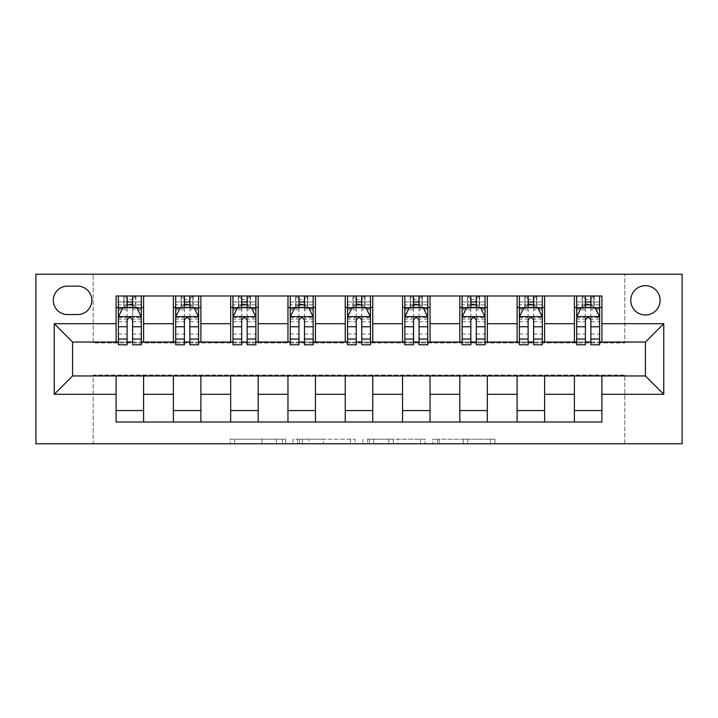 <?xml version="1.0" encoding="UTF-8"?>
<svg xmlns="http://www.w3.org/2000/svg" width="718" height="718" viewBox="0 0 718 718"><rect width="100%" height="100%" fill="white"/><g stroke="black" fill="none" stroke-linecap="round" stroke-linejoin="round"><path stroke-width="0.54" stroke-dasharray="3.59 2.69" d="M285.674 443.787L234.732 443.787L285.674 443.787L285.674 439.201L261.944 439.201L261.944 443.787L261.944 439.201L285.674 439.201L285.674 443.787L285.674 439.201L261.944 439.201L261.944 443.787L261.944 439.201L285.674 439.201L234.732 439.201L285.674 439.201M645.437 285.674A14.665 14.665 0 0 0 630.772 300.339A14.665 14.665 0 0 0 645.437 315.005A14.665 14.665 0 0 0 660.102 300.339A14.665 14.665 0 0 0 645.437 285.674M490.466 443.787L437.388 443.787L490.466 443.787L490.466 439.201L467.75 439.201L494.971 439.201L494.971 443.787L494.971 439.201L437.388 439.201L494.971 439.201L494.971 443.787L494.971 439.201L490.466 439.201L490.466 443.787M463.254 443.787L439.183 443.787L463.254 443.787L463.254 439.201L467.75 439.201L463.254 439.201L463.254 443.787L463.254 439.201L439.183 439.201L439.183 443.787L439.183 439.201L463.254 439.201L463.254 443.787M432.891 443.787L437.388 443.787L432.891 443.787L432.891 439.201L437.388 439.201L432.891 439.201L432.891 443.787M230.227 443.787L234.732 443.787L230.227 443.787L230.227 439.201L234.732 439.201L230.227 439.201L230.227 443.787M624.813 443.787L682.1 443.787L682.1 274.213L624.813 274.213L624.813 342.962L93.187 342.962L93.187 274.213L624.813 274.213L624.813 342.962L93.187 342.962L93.187 274.213L35.9 274.213L35.9 443.787L93.187 443.787L93.187 375.038L624.813 375.038L624.813 443.787L93.187 443.787L93.187 375.038L624.813 375.038L624.813 443.787M355.06 443.787L350.564 443.787L355.06 443.787L355.06 439.201L355.06 443.787M297.485 443.787L350.564 443.787L292.989 443.787L297.485 443.787L297.485 439.201L355.06 439.201L292.989 439.201L292.989 443.787L292.989 439.201L297.485 439.201L297.485 443.787M367.436 443.787L425.011 443.787L362.94 443.787L367.436 443.787L367.436 439.201L425.011 439.201L425.011 443.787L425.011 439.201L397.799 439.201L397.799 443.787M116.101 410.561L143.6 410.561L143.6 422.013L116.101 422.013L116.101 375.954M173.388 422.013L173.388 410.561L200.887 410.561L200.887 422.013L143.6 422.013M230.675 422.013L230.675 410.561L258.175 410.561L258.175 422.013L200.887 422.013M287.963 422.013L287.963 410.561L315.462 410.561L315.462 422.013L258.175 422.013M345.25 422.013L345.25 410.561L372.75 410.561L372.75 422.013L315.462 422.013M402.538 422.013L402.538 410.561L430.037 410.561L430.037 422.013L372.75 422.013M459.825 422.013L459.825 410.561L487.325 410.561L487.325 422.013L430.037 422.013M517.113 422.013L517.113 410.561L544.612 410.561L544.612 422.013L487.325 422.013M574.4 422.013L574.4 410.561L601.899 410.561L601.899 422.013L544.612 422.013M116.101 295.987L143.6 295.987L143.6 307.439L116.101 307.439L116.101 295.987M173.388 295.987L200.887 295.987L200.887 307.439L173.388 307.439L173.388 295.987L143.6 295.987M230.675 295.987L258.175 295.987L258.175 307.439L230.675 307.439L230.675 295.987L200.887 295.987M287.963 295.987L315.462 295.987L315.462 307.439L287.963 307.439L287.963 295.987L258.175 295.987M345.25 295.987L372.75 295.987L372.75 307.439L345.25 307.439L345.25 295.987L315.462 295.987M402.538 295.987L430.037 295.987L430.037 307.439L402.538 307.439L402.538 295.987L372.75 295.987M459.825 295.987L487.325 295.987L487.325 307.439L459.825 307.439L459.825 295.987L430.037 295.987M517.113 295.987L544.612 295.987L544.612 307.439L517.113 307.439L517.113 295.987L487.325 295.987M574.4 295.987L601.899 295.987L601.899 307.439L574.4 307.439L574.4 295.987L544.612 295.987M72.563 342.046L72.563 375.954L645.437 375.954L645.437 342.046L72.563 342.046M576.689 342.046L585.403 342.046M590.896 342.046L599.611 342.046M519.401 342.046L528.116 342.046M533.609 342.046L542.323 342.046M462.114 342.046L470.829 342.046M476.321 342.046L485.036 342.046M404.826 342.046L413.541 342.046M419.034 342.046L427.748 342.046M347.539 342.046L356.254 342.046M361.746 342.046L370.461 342.046M290.251 342.046L298.966 342.046M304.459 342.046L313.174 342.046M232.964 342.046L241.679 342.046M247.171 342.046L255.886 342.046M175.677 342.046L184.391 342.046M189.884 342.046L198.599 342.046M118.389 342.046L127.104 342.046M132.597 342.046L141.311 342.046M116.101 342.046L116.101 307.439M143.6 342.046L143.6 307.439M132.597 307.439L127.104 307.439M143.6 410.561L143.6 375.954M173.388 342.046L173.388 307.439M200.887 342.046L200.887 307.439M189.884 307.439L184.391 307.439M200.887 410.561L200.887 375.954M173.388 410.561L173.388 375.954M230.675 410.561L230.675 375.954M258.175 410.561L258.175 375.954M230.675 342.046L230.675 307.439M258.175 342.046L258.175 307.439M247.171 307.439L241.679 307.439M287.963 410.561L287.963 375.954M315.462 410.561L315.462 375.954M287.963 342.046L287.963 307.439M315.462 342.046L315.462 307.439M304.459 307.439L298.966 307.439M345.25 410.561L345.25 375.954M372.75 410.561L372.75 375.954M345.25 342.046L345.25 307.439M372.75 342.046L372.75 307.439M361.746 307.439L356.254 307.439M402.538 410.561L402.538 375.954M430.037 410.561L430.037 375.954M402.538 342.046L402.538 307.439M430.037 342.046L430.037 307.439M419.034 307.439L413.541 307.439M459.825 410.561L459.825 375.954M487.325 410.561L487.325 375.954M459.825 342.046L459.825 307.439M487.325 342.046L487.325 307.439M476.321 307.439L470.829 307.439M517.113 410.561L517.113 375.954M544.612 410.561L544.612 375.954M517.113 342.046L517.113 307.439M544.612 342.046L544.612 307.439M533.609 307.439L528.116 307.439M574.4 410.561L574.4 375.954M601.899 410.561L601.899 375.954M574.4 342.046L574.4 307.439M601.899 342.046L601.899 307.439M590.896 307.439L585.403 307.439M67.519 286.132A14.207 14.207 0 0 0 53.311 300.339A14.207 14.207 0 0 0 67.519 314.547L77.607 314.547A14.207 14.207 0 0 0 91.814 300.339A14.207 14.207 0 0 0 77.607 286.132L67.519 286.132M302.431 443.787L308.955 443.787L302.431 443.787L302.431 439.201L299.28 439.201L299.28 443.787L299.28 439.201L308.955 439.201L302.431 439.201L302.431 443.787M308.955 443.787L323.351 443.787L308.955 443.787L308.955 439.201L323.351 439.201L323.351 443.787L323.351 439.201L308.955 439.201L308.955 443.787M367.436 439.201L393.302 439.201L393.302 443.787L393.302 439.201L388.806 439.201L393.302 439.201L393.302 443.787L393.302 439.201L397.799 439.201M369.231 439.201L369.231 443.787L369.231 439.201M362.94 439.201L362.94 443.787L362.94 439.201M127.104 295.987L118.389 295.987L118.389 307.439L118.389 301.946L127.104 301.946L127.104 295.987L141.311 295.987L141.311 307.439L141.311 304.863L132.597 304.863M118.389 316.835L118.389 338.833L118.389 316.835L122.975 307.672L136.725 307.672L141.311 316.835L141.311 338.833L141.311 316.835M118.389 344.793L118.389 301.946L141.311 301.946L141.311 304.863M141.311 344.793L141.311 301.946L132.597 301.946L132.597 295.987M127.104 344.793L127.104 319.142L118.389 319.142M118.389 317.544L127.104 317.544L127.104 338.833L127.104 320.273C128.926 316.8 130.766 316.8 132.597 320.273L132.597 338.833L132.597 317.544L141.311 317.544M118.389 307.439L135.576 307.439L135.576 295.987L141.311 295.987M135.908 295.987L135.908 307.439L135.576 295.987L124.124 295.987L124.124 307.439L123.792 295.987L123.792 307.439M118.389 295.987L123.792 295.987M127.104 301.946L127.104 319.142M141.311 319.142L132.597 319.142L132.597 301.946M127.104 317.544L127.104 307.672M132.597 307.672L132.597 317.544M132.597 319.142L132.597 344.793M135.908 307.439L141.311 307.439M127.562 304.001L127.562 299.424L132.139 299.424L132.139 304.001L127.562 304.001L124.124 307.439M135.576 307.439L132.139 304.001M127.562 299.424L124.124 295.987M135.576 295.987L132.139 299.424M184.391 295.987L175.677 295.987L175.677 307.439L175.677 301.946L184.391 301.946L184.391 295.987L198.599 295.987L198.599 307.439L198.599 304.863L189.884 304.863M175.677 316.835L175.677 338.833L175.677 316.835L180.263 307.672L194.013 307.672L198.599 316.835L198.599 338.833L198.599 316.835M175.677 344.793L175.677 301.946L198.599 301.946L198.599 304.863M198.599 344.793L198.599 301.946L189.884 301.946L189.884 295.987L189.884 344.793M184.391 344.793L184.391 319.142L175.677 319.142M175.677 317.544L184.391 317.544L184.391 338.833L184.391 320.273C186.213 316.8 188.053 316.8 189.884 320.273L189.884 338.833L189.884 317.544L198.599 317.544M175.677 307.439L192.864 307.439L192.864 295.987L198.599 295.987M189.426 299.424L189.426 304.001L184.849 304.001L184.849 299.424L189.426 299.424L192.864 295.987L192.864 307.439L192.864 295.987L181.412 295.987L181.412 307.439L181.08 295.987L181.08 307.439M175.677 295.987L181.08 295.987M184.391 301.946L184.391 319.142M184.391 317.544L184.391 307.672M189.884 307.672L189.884 317.544M189.426 304.001L192.864 307.439L198.599 307.439M184.849 304.001L181.412 307.439M184.849 299.424L181.412 295.987M241.679 295.987L232.964 295.987L232.964 307.439L232.964 301.946L241.679 301.946L241.679 295.987L255.886 295.987L255.886 307.439L255.886 304.863L247.171 304.863M232.964 316.835L232.964 338.833L232.964 316.835L237.55 307.672L251.3 307.672L255.886 316.835L255.886 338.833L255.886 316.835M232.964 344.793L232.964 301.946L255.886 301.946L255.886 304.863M255.886 344.793L255.886 301.946L247.171 301.946L247.171 295.987L247.171 344.793M241.679 344.793L241.679 319.142L232.964 319.142M232.964 317.544L241.679 317.544L241.679 338.833L241.679 320.273C243.501 316.8 245.341 316.8 247.171 320.273L247.171 338.833L247.171 317.544L255.886 317.544M232.964 307.439L250.151 307.439L250.151 295.987L255.886 295.987M246.714 299.424L246.714 304.001L242.137 304.001L242.137 299.424L246.714 299.424L250.151 295.987L250.151 307.439L250.151 295.987L238.699 295.987L238.699 307.439L238.367 295.987L238.367 307.439M232.964 295.987L238.367 295.987M241.679 301.946L241.679 319.142M241.679 317.544L241.679 307.672M247.171 307.672L247.171 317.544M246.714 304.001L250.151 307.439L255.886 307.439M242.137 304.001L238.699 307.439M242.137 299.424L238.699 295.987M298.966 295.987L290.251 295.987L290.251 307.439L290.251 301.946L298.966 301.946L298.966 295.987L313.174 295.987L313.174 307.439L313.174 304.863L304.459 304.863M290.251 316.835L290.251 338.833L290.251 316.835L294.838 307.672L308.587 307.672L313.174 316.835L313.174 338.833L313.174 316.835M290.251 344.793L290.251 301.946L313.174 301.946L313.174 304.863M313.174 344.793L313.174 301.946L304.459 301.946L304.459 295.987L304.459 344.793M298.966 344.793L298.966 319.142L290.251 319.142M290.251 317.544L298.966 317.544L298.966 338.833L298.966 320.273C300.788 316.8 302.628 316.8 304.459 320.273L304.459 338.833L304.459 317.544L313.174 317.544M290.251 307.439L307.439 307.439L307.439 295.987L313.174 295.987M304.001 299.424L304.001 304.001L299.424 304.001L299.424 299.424L304.001 299.424L307.439 295.987L307.439 307.439L307.439 295.987L295.987 295.987L295.987 307.439L295.654 295.987L295.654 307.439M290.251 295.987L295.654 295.987M298.966 301.946L298.966 319.142M298.966 317.544L298.966 307.672M304.459 307.672L304.459 317.544M304.001 304.001L307.439 307.439L313.174 307.439M299.424 304.001L295.987 307.439M299.424 299.424L295.987 295.987M356.254 295.987L347.539 295.987L347.539 307.439L347.539 301.946L356.254 301.946L356.254 295.987L370.461 295.987L370.461 307.439L370.461 304.863L361.746 304.863M347.539 316.835L347.539 338.833L347.539 316.835L352.125 307.672L365.875 307.672L370.461 316.835L370.461 338.833L370.461 316.835M347.539 344.793L347.539 301.946L370.461 301.946L370.461 304.863M370.461 344.793L370.461 301.946L361.746 301.946L361.746 295.987L361.746 344.793M356.254 344.793L356.254 319.142L347.539 319.142M347.539 317.544L356.254 317.544L356.254 338.833L356.254 320.273C358.076 316.8 359.915 316.8 361.746 320.273L361.746 338.833L361.746 317.544L370.461 317.544M347.539 307.439L364.726 307.439L364.726 295.987L370.461 295.987M361.289 299.424L361.289 304.001L356.711 304.001L356.711 299.424L361.289 299.424L364.726 295.987L364.726 307.439L364.726 295.987L353.274 295.987L353.274 307.439L352.942 295.987L352.942 307.439M347.539 295.987L352.942 295.987M356.254 301.946L356.254 319.142M356.254 317.544L356.254 307.672M361.746 307.672L361.746 317.544M361.289 304.001L364.726 307.439L370.461 307.439M356.711 304.001L353.274 307.439M356.711 299.424L353.274 295.987M413.541 295.987L404.826 295.987L404.826 307.439L404.826 301.946L413.541 301.946L413.541 295.987L427.748 295.987L427.748 307.439L427.748 304.863L419.034 304.863M404.826 316.835L404.826 338.833L404.826 316.835L409.413 307.672L423.162 307.672L427.748 316.835L427.748 338.833L427.748 316.835M404.826 344.793L404.826 301.946L427.748 301.946L427.748 304.863M427.748 344.793L427.748 301.946L419.034 301.946L419.034 295.987L419.034 344.793M413.541 344.793L413.541 319.142L404.826 319.142M404.826 317.544L413.541 317.544L413.541 338.833L413.541 320.273C415.363 316.8 417.203 316.8 419.034 320.273L419.034 338.833L419.034 317.544L427.748 317.544M404.826 307.439L422.013 307.439L422.013 295.987L427.748 295.987M418.576 299.424L418.576 304.001L413.999 304.001L413.999 299.424L418.576 299.424L422.013 295.987L422.013 307.439L422.013 295.987L410.561 295.987L410.561 307.439L410.229 295.987L410.229 307.439M404.826 295.987L410.229 295.987M413.541 301.946L413.541 319.142M413.541 317.544L413.541 307.672M419.034 307.672L419.034 317.544M418.576 304.001L422.013 307.439L427.748 307.439M413.999 304.001L410.561 307.439M413.999 299.424L410.561 295.987M470.829 295.987L462.114 295.987L462.114 307.439L462.114 301.946L470.829 301.946L470.829 295.987L485.036 295.987L485.036 307.439L485.036 304.863L476.321 304.863M462.114 316.835L462.114 338.833L462.114 316.835L466.7 307.672L480.45 307.672L485.036 316.835L485.036 338.833L485.036 316.835M462.114 344.793L462.114 301.946L485.036 301.946L485.036 304.863M485.036 344.793L485.036 301.946L476.321 301.946L476.321 295.987L476.321 344.793M470.829 344.793L470.829 319.142L462.114 319.142M462.114 317.544L470.829 317.544L470.829 338.833L470.829 320.273C472.65 316.8 474.49 316.8 476.321 320.273L476.321 338.833L476.321 317.544L485.036 317.544M462.114 307.439L479.301 307.439L479.301 295.987L485.036 295.987M475.863 299.424L475.863 304.001L471.286 304.001L471.286 299.424L475.863 299.424L479.301 295.987L479.301 307.439L479.301 295.987L467.849 295.987L467.849 307.439L467.517 295.987L467.517 307.439M462.114 295.987L467.517 295.987M470.829 301.946L470.829 319.142M470.829 317.544L470.829 307.672M476.321 307.672L476.321 317.544M475.863 304.001L479.301 307.439L485.036 307.439M471.286 304.001L467.849 307.439M471.286 299.424L467.849 295.987M528.116 295.987L519.401 295.987L519.401 307.439L519.401 301.946L528.116 301.946L528.116 295.987L542.323 295.987L542.323 307.439L542.323 304.863L533.609 304.863M519.401 316.835L519.401 338.833L519.401 316.835L523.987 307.672L537.737 307.672L542.323 316.835L542.323 338.833L542.323 316.835M519.401 344.793L519.401 301.946L542.323 301.946L542.323 304.863M542.323 344.793L542.323 301.946L533.609 301.946L533.609 295.987L533.609 344.793M528.116 344.793L528.116 319.142L519.401 319.142M519.401 317.544L528.116 317.544L528.116 338.833L528.116 320.273C529.938 316.8 531.778 316.8 533.609 320.273L533.609 338.833L533.609 317.544L542.323 317.544M519.401 307.439L536.588 307.439L536.588 295.987L542.323 295.987M533.151 299.424L533.151 304.001L528.574 304.001L528.574 299.424L533.151 299.424L536.588 295.987L536.588 307.439L536.588 295.987L525.136 295.987L525.136 307.439L524.804 295.987L524.804 307.439M519.401 295.987L524.804 295.987M528.116 301.946L528.116 319.142M528.116 317.544L528.116 307.672M533.609 307.672L533.609 317.544M533.151 304.001L536.588 307.439L542.323 307.439M528.574 304.001L525.136 307.439M528.574 299.424L525.136 295.987M585.403 295.987L576.689 295.987L576.689 307.439L576.689 301.946L585.403 301.946L585.403 295.987L599.611 295.987L599.611 307.439L599.611 304.863L590.896 304.863M576.689 316.835L576.689 338.833L576.689 316.835L581.275 307.672L595.025 307.672L599.611 316.835L599.611 338.833L599.611 316.835M576.689 344.793L576.689 301.946L599.611 301.946L599.611 304.863M599.611 344.793L599.611 301.946L590.896 301.946L590.896 295.987L590.896 344.793M585.403 344.793L585.403 319.142L576.689 319.142M576.689 317.544L585.403 317.544L585.403 338.833L585.403 320.273C587.225 316.8 589.065 316.8 590.896 320.273L590.896 338.833L590.896 317.544L599.611 317.544M576.689 307.439L593.876 307.439L593.876 295.987L599.611 295.987M590.438 299.424L590.438 304.001L585.861 304.001L585.861 299.424L590.438 299.424L593.876 295.987L593.876 307.439L593.876 295.987L582.424 295.987L582.424 307.439L582.092 295.987L582.092 307.439M576.689 295.987L582.092 295.987M585.403 301.946L585.403 319.142M585.403 317.544L585.403 307.672M590.896 307.672L590.896 317.544M590.438 304.001L593.876 307.439L599.611 307.439M585.861 304.001L582.424 307.439M585.861 299.424L582.424 295.987M282.524 439.201L282.524 443.787L282.524 439.201M276.34 439.201L276.34 443.787L276.34 439.201M234.732 439.201L234.732 443.787L234.732 439.201M350.564 439.201L350.564 443.787L350.564 439.201M420.515 439.201L420.515 443.787L420.515 439.201M388.806 439.201L388.806 443.787L388.806 439.201M373.737 439.201L373.737 443.787L373.737 439.201M467.75 439.201L467.75 443.787L467.75 439.201M437.388 439.201L437.388 443.787L437.388 439.201M118.506 316.611L141.195 316.611M118.389 334.067L127.104 334.067M127.104 309.817L118.389 309.817M141.311 309.817L132.597 309.817M122.697 308.219L127.104 308.219M132.597 308.219L137.003 308.219M132.597 334.067L141.311 334.067M118.389 321.781L127.104 321.781M132.597 321.781L141.311 321.781M127.104 304.863L118.389 304.863M175.793 316.611L198.482 316.611M175.677 334.067L184.391 334.067M184.391 309.817L175.677 309.817M198.599 309.817L189.884 309.817M179.985 308.219L184.391 308.219M189.884 308.219L194.291 308.219M198.599 319.142L189.884 319.142M189.884 334.067L198.599 334.067M175.677 321.781L184.391 321.781M189.884 321.781L198.599 321.781M184.391 304.863L175.677 304.863M193.196 295.987L193.196 307.439M233.081 316.611L255.77 316.611M232.964 334.067L241.679 334.067M241.679 309.817L232.964 309.817M255.886 309.817L247.171 309.817M237.272 308.219L241.679 308.219M247.171 308.219L251.578 308.219M255.886 319.142L247.171 319.142M247.171 334.067L255.886 334.067M232.964 321.781L241.679 321.781M247.171 321.781L255.886 321.781M241.679 304.863L232.964 304.863M250.483 295.987L250.483 307.439M290.368 316.611L313.057 316.611M290.251 334.067L298.966 334.067M298.966 309.817L290.251 309.817M313.174 309.817L304.459 309.817M294.559 308.219L298.966 308.219M304.459 308.219L308.866 308.219M313.174 319.142L304.459 319.142M304.459 334.067L313.174 334.067M290.251 321.781L298.966 321.781M304.459 321.781L313.174 321.781M298.966 304.863L290.251 304.863M307.771 295.987L307.771 307.439M347.656 316.611L370.344 316.611M347.539 334.067L356.254 334.067M356.254 309.817L347.539 309.817M370.461 309.817L361.746 309.817M351.847 308.219L356.254 308.219M361.746 308.219L366.153 308.219M370.461 319.142L361.746 319.142M361.746 334.067L370.461 334.067M347.539 321.781L356.254 321.781M361.746 321.781L370.461 321.781M356.254 304.863L347.539 304.863M365.058 295.987L365.058 307.439M404.943 316.611L427.632 316.611M404.826 334.067L413.541 334.067M413.541 309.817L404.826 309.817M427.748 309.817L419.034 309.817M409.134 308.219L413.541 308.219M419.034 308.219L423.44 308.219M427.748 319.142L419.034 319.142M419.034 334.067L427.748 334.067M404.826 321.781L413.541 321.781M419.034 321.781L427.748 321.781M413.541 304.863L404.826 304.863M422.346 295.987L422.346 307.439M462.23 316.611L484.919 316.611M462.114 334.067L470.829 334.067M470.829 309.817L462.114 309.817M485.036 309.817L476.321 309.817M466.422 308.219L470.829 308.219M476.321 308.219L480.728 308.219M485.036 319.142L476.321 319.142M476.321 334.067L485.036 334.067M462.114 321.781L470.829 321.781M476.321 321.781L485.036 321.781M470.829 304.863L462.114 304.863M479.633 295.987L479.633 307.439M519.518 316.611L542.207 316.611M519.401 334.067L528.116 334.067M528.116 309.817L519.401 309.817M542.323 309.817L533.609 309.817M523.709 308.219L528.116 308.219M533.609 308.219L538.015 308.219M542.323 319.142L533.609 319.142M533.609 334.067L542.323 334.067M519.401 321.781L528.116 321.781M533.609 321.781L542.323 321.781M528.116 304.863L519.401 304.863M536.92 295.987L536.92 307.439M576.805 316.611L599.494 316.611M576.689 334.067L585.403 334.067M585.403 309.817L576.689 309.817M599.611 309.817L590.896 309.817M580.997 308.219L585.403 308.219M590.896 308.219L595.303 308.219M599.611 319.142L590.896 319.142M590.896 334.067L599.611 334.067M576.689 321.781L585.403 321.781M590.896 321.781L599.611 321.781M585.403 304.863L576.689 304.863M594.208 295.987L594.208 307.439M118.389 338.833L127.104 338.833M132.597 338.833L141.311 338.833M175.677 338.833L184.391 338.833M189.884 338.833L198.599 338.833M232.964 338.833L241.679 338.833M247.171 338.833L255.886 338.833M290.251 338.833L298.966 338.833M304.459 338.833L313.174 338.833M347.539 338.833L356.254 338.833M361.746 338.833L370.461 338.833M404.826 338.833L413.541 338.833M419.034 338.833L427.748 338.833M462.114 338.833L470.829 338.833M476.321 338.833L485.036 338.833M519.401 338.833L528.116 338.833M533.609 338.833L542.323 338.833M576.689 338.833L585.403 338.833M590.896 338.833L599.611 338.833"/><path stroke-width="1.08" d="M645.437 285.674A14.665 14.665 0 0 0 630.772 300.339A14.665 14.665 0 0 0 645.437 315.005A14.665 14.665 0 0 0 660.102 300.339A14.665 14.665 0 0 0 645.437 285.674M35.9 443.787L682.1 443.787L682.1 274.213L35.9 274.213L35.9 443.787M67.519 314.547L77.607 314.547A14.207 14.207 0 0 0 91.814 300.339A14.207 14.207 0 0 0 77.607 286.132L67.519 286.132A14.207 14.207 0 0 0 53.311 300.339A14.207 14.207 0 0 0 67.519 314.547M116.101 394.29L54.236 394.29L54.236 323.71L116.101 323.71L116.101 342.046L72.563 342.046L72.563 375.954L116.101 375.954L116.101 422.013L601.899 422.013L601.899 375.954L645.437 375.954L645.437 342.046L601.899 342.046L601.899 323.71L663.764 323.71L663.764 394.29L601.899 394.29M601.899 323.71L601.899 295.987L116.101 295.987L116.101 323.71M574.4 295.987L574.4 342.046L576.689 342.046M585.403 342.046L590.896 342.046M599.611 342.046L601.899 342.046M574.4 342.046L542.323 342.046M517.113 295.987L517.113 342.046L519.401 342.046M528.116 342.046L533.609 342.046M517.113 342.046L485.036 342.046M459.825 295.987L459.825 342.046L462.114 342.046M470.829 342.046L476.321 342.046M459.825 342.046L427.748 342.046M402.538 295.987L402.538 342.046L404.826 342.046M413.541 342.046L419.034 342.046M402.538 342.046L370.461 342.046M345.25 295.987L345.25 342.046L347.539 342.046M356.254 342.046L361.746 342.046M345.25 342.046L313.174 342.046M287.963 295.987L287.963 342.046L290.251 342.046M298.966 342.046L304.459 342.046M287.963 342.046L255.886 342.046M230.675 295.987L230.675 342.046L232.964 342.046M241.679 342.046L247.171 342.046M230.675 342.046L198.599 342.046M173.388 295.987L173.388 342.046L175.677 342.046M184.391 342.046L189.884 342.046M173.388 342.046L141.311 342.046M116.101 342.046L118.389 342.046M127.104 342.046L132.597 342.046M116.101 375.954L143.6 375.954L143.6 422.013M601.899 375.954L143.6 375.954M143.6 295.987L143.6 342.046M116.101 307.439L118.389 307.439M127.104 307.439L132.597 307.439M141.311 307.439L143.6 307.439M116.101 410.561L143.6 410.561M173.388 375.954L173.388 422.013M200.887 295.987L200.887 342.046M173.388 307.439L175.677 307.439M184.391 307.439L189.884 307.439M198.599 307.439L200.887 307.439M200.887 375.954L200.887 422.013M173.388 410.561L200.887 410.561M230.675 375.954L230.675 422.013M258.175 375.954L258.175 422.013M230.675 410.561L258.175 410.561M258.175 295.987L258.175 342.046M230.675 307.439L232.964 307.439M241.679 307.439L247.171 307.439M255.886 307.439L258.175 307.439M287.963 375.954L287.963 422.013M315.462 375.954L315.462 422.013M287.963 410.561L315.462 410.561M315.462 295.987L315.462 342.046M287.963 307.439L290.251 307.439M298.966 307.439L304.459 307.439M313.174 307.439L315.462 307.439M345.25 375.954L345.25 422.013M372.75 375.954L372.75 422.013M345.25 410.561L372.75 410.561M372.75 295.987L372.75 342.046M345.25 307.439L347.539 307.439M356.254 307.439L361.746 307.439M370.461 307.439L372.75 307.439M402.538 375.954L402.538 422.013M430.037 375.954L430.037 422.013M402.538 410.561L430.037 410.561M430.037 295.987L430.037 342.046M402.538 307.439L404.826 307.439M413.541 307.439L419.034 307.439M427.748 307.439L430.037 307.439M459.825 375.954L459.825 422.013M487.325 375.954L487.325 422.013M459.825 410.561L487.325 410.561M487.325 295.987L487.325 342.046M459.825 307.439L462.114 307.439M470.829 307.439L476.321 307.439M485.036 307.439L487.325 307.439M517.113 375.954L517.113 422.013M544.612 375.954L544.612 422.013M517.113 410.561L544.612 410.561M544.612 295.987L544.612 342.046M517.113 307.439L519.401 307.439M528.116 307.439L533.609 307.439M542.323 307.439L544.612 307.439M574.4 375.954L574.4 422.013M574.4 410.561L601.899 410.561M574.4 307.439L576.689 307.439M585.403 307.439L590.896 307.439M599.611 307.439L601.899 307.439M72.563 342.046L54.236 323.71M72.563 375.954L54.236 394.29M663.764 323.71L645.437 342.046M663.764 394.29L645.437 375.954M132.597 301.946L127.104 301.946M141.311 339.049L132.597 339.049L132.597 344.793L141.311 344.793L141.311 316.835L136.725 307.672L122.975 307.672L118.389 316.835L118.389 344.793L127.104 344.793L127.104 339.049L118.389 339.049M118.389 316.835L118.389 295.987M141.311 316.835L141.311 295.987M127.104 307.672L127.104 295.987M132.597 295.987L132.597 307.672M132.597 339.049L132.597 320.273C130.766 316.746 128.935 316.746 127.104 320.273L127.104 339.049M189.884 301.946L184.391 301.946M198.599 339.049L189.884 339.049L189.884 344.793L198.599 344.793L198.599 316.835L194.013 307.672L180.263 307.672L175.677 316.835L175.677 344.793L184.391 344.793L184.391 339.049L175.677 339.049M175.677 316.835L175.677 295.987M198.599 316.835L198.599 295.987M184.391 307.672L184.391 295.987M189.884 295.987L189.884 307.672M189.884 339.049L189.884 320.273C188.053 316.746 186.222 316.746 184.391 320.273L184.391 339.049M247.171 301.946L241.679 301.946M255.886 339.049L247.171 339.049L247.171 344.793L255.886 344.793L255.886 316.835L251.3 307.672L237.55 307.672L232.964 316.835L232.964 344.793L241.679 344.793L241.679 339.049L232.964 339.049M232.964 316.835L232.964 295.987M255.886 316.835L255.886 295.987M241.679 307.672L241.679 295.987M247.171 295.987L247.171 307.672M247.171 339.049L247.171 320.273C245.341 316.746 243.51 316.746 241.679 320.273L241.679 339.049M304.459 301.946L298.966 301.946M313.174 339.049L304.459 339.049L304.459 344.793L313.174 344.793L313.174 316.835L308.587 307.672L294.838 307.672L290.251 316.835L290.251 344.793L298.966 344.793L298.966 339.049L290.251 339.049M290.251 316.835L290.251 295.987M313.174 316.835L313.174 295.987M298.966 307.672L298.966 295.987M304.459 295.987L304.459 307.672M304.459 339.049L304.459 320.273C302.628 316.746 300.797 316.746 298.966 320.273L298.966 339.049M361.746 301.946L356.254 301.946M370.461 339.049L361.746 339.049L361.746 344.793L370.461 344.793L370.461 316.835L365.875 307.672L352.125 307.672L347.539 316.835L347.539 344.793L356.254 344.793L356.254 339.049L347.539 339.049M347.539 316.835L347.539 295.987M370.461 316.835L370.461 295.987M356.254 307.672L356.254 295.987M361.746 295.987L361.746 307.672M361.746 339.049L361.746 320.273C359.915 316.746 358.085 316.746 356.254 320.273L356.254 339.049M419.034 301.946L413.541 301.946M427.748 339.049L419.034 339.049L419.034 344.793L427.748 344.793L427.748 316.835L423.162 307.672L409.413 307.672L404.826 316.835L404.826 344.793L413.541 344.793L413.541 339.049L404.826 339.049M404.826 316.835L404.826 295.987M427.748 316.835L427.748 295.987M413.541 307.672L413.541 295.987M419.034 295.987L419.034 307.672M419.034 339.049L419.034 320.273C417.203 316.746 415.372 316.746 413.541 320.273L413.541 339.049M476.321 301.946L470.829 301.946M485.036 339.049L476.321 339.049L476.321 344.793L485.036 344.793L485.036 316.835L480.45 307.672L466.7 307.672L462.114 316.835L462.114 344.793L470.829 344.793L470.829 339.049L462.114 339.049M462.114 316.835L462.114 295.987M485.036 316.835L485.036 295.987M470.829 307.672L470.829 295.987M476.321 295.987L476.321 307.672M476.321 339.049L476.321 320.273C474.49 316.746 472.659 316.746 470.829 320.273L470.829 339.049M533.609 301.946L528.116 301.946M542.323 339.049L533.609 339.049L533.609 344.793L542.323 344.793L542.323 316.835L537.737 307.672L523.987 307.672L519.401 316.835L519.401 344.793L528.116 344.793L528.116 339.049L519.401 339.049M519.401 316.835L519.401 295.987M542.323 316.835L542.323 295.987M528.116 307.672L528.116 295.987M533.609 295.987L533.609 307.672M533.609 339.049L533.609 320.273C531.778 316.746 529.947 316.746 528.116 320.273L528.116 339.049M590.896 301.946L585.403 301.946M599.611 339.049L590.896 339.049L590.896 344.793L599.611 344.793L599.611 316.835L595.025 307.672L581.275 307.672L576.689 316.835L576.689 344.793L585.403 344.793L585.403 339.049L576.689 339.049M576.689 316.835L576.689 295.987M599.611 316.835L599.611 295.987M585.403 307.672L585.403 295.987M590.896 295.987L590.896 307.672M590.896 339.049L590.896 320.273C589.065 316.746 587.234 316.746 585.403 320.273L585.403 339.049M173.388 394.29L143.6 394.29M173.388 323.71L143.6 323.71M230.675 323.71L200.887 323.71M230.675 394.29L200.887 394.29M287.963 323.71L258.175 323.71M287.963 394.29L258.175 394.29M345.25 323.71L315.462 323.71M345.25 394.29L315.462 394.29M402.538 323.71L372.75 323.71M402.538 394.29L372.75 394.29M459.825 323.71L430.037 323.71M459.825 394.29L430.037 394.29M517.113 323.71L487.325 323.71M517.113 394.29L487.325 394.29M574.4 323.71L544.612 323.71M574.4 394.29L544.612 394.29M141.195 316.611L118.506 316.611M118.389 308.219L122.697 308.219M137.003 308.219L141.311 308.219M127.104 326.762L118.389 326.762M141.311 326.762L132.597 326.762M132.597 304.863L127.104 304.863M198.482 316.611L175.793 316.611M175.677 308.219L179.985 308.219M194.291 308.219L198.599 308.219M184.391 326.762L175.677 326.762M198.599 326.762L189.884 326.762M189.884 304.863L184.391 304.863M255.77 316.611L233.081 316.611M232.964 308.219L237.272 308.219M251.578 308.219L255.886 308.219M241.679 326.762L232.964 326.762M255.886 326.762L247.171 326.762M247.171 304.863L241.679 304.863M313.057 316.611L290.368 316.611M290.251 308.219L294.559 308.219M308.866 308.219L313.174 308.219M298.966 326.762L290.251 326.762M313.174 326.762L304.459 326.762M304.459 304.863L298.966 304.863M370.344 316.611L347.656 316.611M347.539 308.219L351.847 308.219M366.153 308.219L370.461 308.219M356.254 326.762L347.539 326.762M370.461 326.762L361.746 326.762M361.746 304.863L356.254 304.863M427.632 316.611L404.943 316.611M404.826 308.219L409.134 308.219M423.44 308.219L427.748 308.219M413.541 326.762L404.826 326.762M427.748 326.762L419.034 326.762M419.034 304.863L413.541 304.863M484.919 316.611L462.23 316.611M462.114 308.219L466.422 308.219M480.728 308.219L485.036 308.219M470.829 326.762L462.114 326.762M485.036 326.762L476.321 326.762M476.321 304.863L470.829 304.863M542.207 316.611L519.518 316.611M519.401 308.219L523.709 308.219M538.015 308.219L542.323 308.219M528.116 326.762L519.401 326.762M542.323 326.762L533.609 326.762M533.609 304.863L528.116 304.863M599.494 316.611L576.805 316.611M576.689 308.219L580.997 308.219M595.303 308.219L599.611 308.219M585.403 326.762L576.689 326.762M599.611 326.762L590.896 326.762M590.896 304.863L585.403 304.863"/></g></svg>

